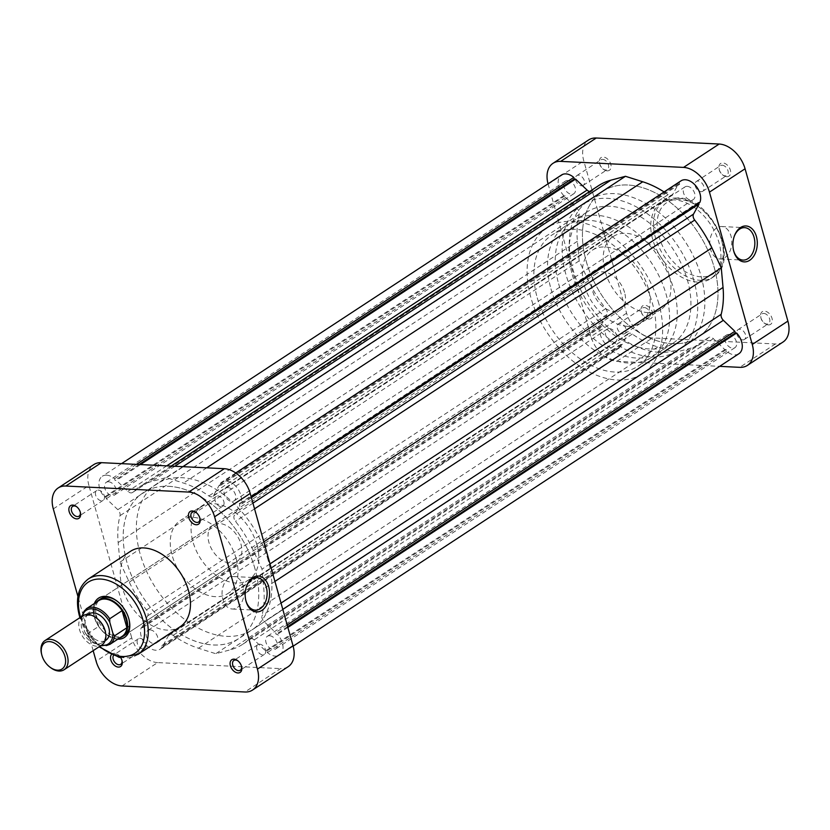 <?xml version="1.0" encoding="UTF-8"?>
<svg xmlns="http://www.w3.org/2000/svg" width="830" height="830" viewBox="0 0 830 830"><rect width="100%" height="100%" fill="white"/><g stroke="black" fill="none" stroke-linecap="round" stroke-linejoin="round"><path stroke-width="0.62" stroke-dasharray="4.15 3.11" d="M648.821 319.052A7.584 5.001 -123.3 0 0 652.453 312.422A7.584 5.001 -123.3 0 0 644.941 305.253A7.584 5.001 -123.3 0 0 641.216 311.499A7.584 5.001 -123.3 0 0 645.221 317.61A7.584 5.001 -123.3 0 0 648.821 319.052M644.298 307.557A5.841 3.849 56.7 0 1 649.641 311.893A5.841 3.849 56.7 0 1 648.987 317.755A5.841 3.849 56.7 0 1 647.286 318.181A5.841 3.849 56.7 0 1 644.505 317.07A5.841 3.849 56.7 0 1 641.424 312.37A5.841 3.849 56.7 0 1 642.586 307.982A5.841 3.849 56.7 0 1 644.298 307.557M768.383 324.924A7.584 5.001 -123.3 0 0 772.014 318.295A7.584 5.001 -123.3 0 0 764.503 311.115A7.584 5.001 -123.3 0 0 760.778 317.371A7.584 5.001 -123.3 0 0 764.783 323.472A7.584 5.001 -123.3 0 0 768.383 324.924M763.849 313.418A5.841 3.849 56.7 0 1 769.192 317.765A5.841 3.849 56.7 0 1 768.549 323.617A5.841 3.849 56.7 0 1 766.837 324.053A5.841 3.849 56.7 0 1 764.067 322.943A5.841 3.849 56.7 0 1 760.986 318.243A5.841 3.849 56.7 0 1 762.137 313.854A5.841 3.849 56.7 0 1 763.849 313.418M607.166 170.856A7.584 5.001 -123.3 0 0 610.797 164.226A7.584 5.001 -123.3 0 0 603.286 157.046A7.584 5.001 -123.3 0 0 599.561 163.303A7.584 5.001 -123.3 0 0 603.566 169.403A7.584 5.001 -123.3 0 0 607.166 170.856M602.632 159.35A5.841 3.849 56.7 0 1 607.985 163.697A5.841 3.849 56.7 0 1 607.332 169.548A5.841 3.849 56.7 0 1 605.63 169.984A5.841 3.849 56.7 0 1 602.85 168.874A5.841 3.849 56.7 0 1 599.768 164.174A5.841 3.849 56.7 0 1 600.93 159.785A5.841 3.849 56.7 0 1 602.632 159.35M726.727 176.717A7.584 5.001 -123.3 0 0 730.348 170.088A7.584 5.001 -123.3 0 0 722.847 162.919A7.584 5.001 -123.3 0 0 719.122 169.175A7.584 5.001 -123.3 0 0 723.127 175.275A7.584 5.001 -123.3 0 0 726.727 176.717M722.193 165.222A5.841 3.849 56.7 0 1 727.537 169.559A5.841 3.849 56.7 0 1 726.893 175.421A5.841 3.849 56.7 0 1 725.181 175.856A5.841 3.849 56.7 0 1 722.411 174.736A5.841 3.849 56.7 0 1 719.33 170.036A5.841 3.849 56.7 0 1 720.482 165.658A5.841 3.849 56.7 0 1 722.193 165.222M724.932 257.518A16.237 11.008 92.8 0 0 731.666 239.579A16.237 11.008 92.8 0 0 721.571 226.517A16.237 11.008 92.8 0 0 716.622 227.96A16.237 11.008 92.8 0 0 709.889 245.898A16.237 11.008 92.8 0 0 719.984 258.96A16.237 11.008 92.8 0 0 724.932 257.518M701.07 191.668A5.841 3.849 -123.3 0 0 702.782 191.242A5.841 3.849 -123.3 0 0 703.425 185.381A5.841 3.849 -123.3 0 0 698.082 181.044A5.841 3.849 -123.3 0 0 696.37 181.469A5.841 3.849 -123.3 0 0 695.727 187.331A5.841 3.849 -123.3 0 0 701.07 191.668M581.508 185.806A5.841 3.849 -123.3 0 0 583.22 185.37A5.841 3.849 -123.3 0 0 583.864 179.519A5.841 3.849 -123.3 0 0 578.52 175.172A5.841 3.849 -123.3 0 0 576.819 175.607A5.841 3.849 -123.3 0 0 576.165 181.459A5.841 3.849 -123.3 0 0 581.508 185.806M623.174 334.002A5.841 3.849 -123.3 0 0 624.876 333.567A5.841 3.849 -123.3 0 0 625.529 327.715A5.841 3.849 -123.3 0 0 620.186 323.378A5.841 3.849 -123.3 0 0 618.475 323.804A5.841 3.849 -123.3 0 0 617.831 329.666A5.841 3.849 -123.3 0 0 623.174 334.002M742.726 339.875A5.841 3.849 -123.3 0 0 744.437 339.439A5.841 3.849 -123.3 0 0 745.081 333.587A5.841 3.849 -123.3 0 0 739.738 329.24A5.841 3.849 -123.3 0 0 738.026 329.676A5.841 3.849 -123.3 0 0 737.382 335.528A5.841 3.849 -123.3 0 0 742.726 339.875M697.387 282.076A45.152 29.766 56.7 0 1 656.074 248.523A45.152 29.766 56.7 0 1 661.064 203.236A45.152 29.766 56.7 0 1 674.282 199.885A45.152 29.766 56.7 0 1 715.595 233.448A45.152 29.766 56.7 0 1 710.605 278.735A45.152 29.766 56.7 0 1 697.387 282.076M627.387 326.315A43.575 28.728 56.7 0 1 587.505 293.924A43.575 28.728 56.7 0 1 592.33 250.204A43.575 28.728 56.7 0 1 605.091 246.977A43.575 28.728 56.7 0 1 644.962 279.368A43.575 28.728 56.7 0 1 640.138 323.088A43.575 28.728 56.7 0 1 627.387 326.315M648.209 312.651A43.575 28.728 56.7 0 1 608.338 280.26A43.575 28.728 56.7 0 1 613.152 236.55A43.575 28.728 56.7 0 1 625.913 233.313A43.575 28.728 56.7 0 1 665.785 265.704A43.575 28.728 56.7 0 1 660.971 309.424A43.575 28.728 56.7 0 1 648.209 312.651M659.362 352.325A87.16 57.457 56.7 0 1 579.61 287.533A87.16 57.457 56.7 0 1 589.248 200.103A87.16 57.457 56.7 0 1 614.76 193.649A87.16 57.457 56.7 0 1 694.513 258.431A87.16 57.457 56.7 0 1 684.875 345.861A87.16 57.457 56.7 0 1 659.362 352.325M672.518 343.693A87.16 57.457 56.7 0 1 592.755 278.901A87.16 57.457 56.7 0 1 602.404 191.481A87.16 57.457 56.7 0 1 627.916 185.017A87.16 57.457 56.7 0 1 707.668 249.799A87.16 57.457 56.7 0 1 698.03 337.229A87.16 57.457 56.7 0 1 672.518 343.693A87.16 57.457 56.7 0 1 592.755 278.901A87.16 57.457 56.7 0 1 602.404 191.481A87.16 57.457 56.7 0 1 627.916 185.017A87.16 57.457 56.7 0 1 707.668 249.799A87.16 57.457 56.7 0 1 698.03 337.229A87.16 57.457 56.7 0 1 672.518 343.693M783.032 342.022A26.145 17.233 56.7 0 1 775.376 343.962L652.494 337.935A26.145 17.233 56.7 0 1 626.598 313.19L583.78 160.864A26.145 17.233 56.7 0 1 588.636 139.938M548.049 183.824A26.145 17.233 -123.3 0 0 548.163 184.229L590.981 336.555A26.145 17.233 -123.3 0 0 616.866 361.299L719.662 366.352M734.104 236.768A16.237 11.008 92.8 0 0 733.99 237.09A16.237 11.008 92.8 0 0 733.378 249.654A16.237 11.008 92.8 0 0 733.45 249.986M199.854 518.034A5.841 3.849 -123.3 0 0 199.771 517.63A5.841 3.849 -123.3 0 0 199.688 517.339A5.841 3.849 -123.3 0 0 196.679 512.93A5.841 3.849 -123.3 0 0 196.347 512.691M80.292 512.162A5.841 3.849 -123.3 0 0 80.209 511.757A5.841 3.849 -123.3 0 0 80.136 511.477A5.841 3.849 -123.3 0 0 77.128 507.057A5.841 3.849 -123.3 0 0 76.785 506.819M121.948 660.369A5.841 3.849 -123.3 0 0 121.865 659.964A5.841 3.849 -123.3 0 0 121.792 659.674A5.841 3.849 -123.3 0 0 118.783 655.264A5.841 3.849 -123.3 0 0 114.301 654.58A5.841 3.849 -123.3 0 0 113.357 655.659M241.509 666.231A5.841 3.849 -123.3 0 0 241.426 665.826A5.841 3.849 -123.3 0 0 241.354 665.546A5.841 3.849 -123.3 0 0 238.345 661.126A5.841 3.849 -123.3 0 0 238.003 660.898M246.386 586.82A16.237 11.008 92.8 0 0 246.271 587.142A16.237 11.008 92.8 0 0 245.659 599.706A16.237 11.008 92.8 0 0 245.732 600.038M117.777 639.214A23.53 15.511 56.7 0 1 94.236 616.929A23.53 15.511 56.7 0 1 94.35 603.503M212.999 525.131L100.658 598.845A21.788 14.359 -123.3 0 0 96.612 616.275A21.788 14.359 -123.3 0 0 124.562 635.282L236.913 561.578A21.788 14.359 -123.3 0 0 240.959 544.138A21.788 14.359 -123.3 0 0 212.999 525.131A21.788 14.359 -123.3 0 0 208.953 542.571A21.788 14.359 -123.3 0 0 236.913 561.578M128.992 619.346A21.788 14.359 -123.3 0 0 128.889 618.921A21.788 14.359 -123.3 0 0 128.619 617.842A21.788 14.359 -123.3 0 0 117.393 601.387A21.788 14.359 -123.3 0 0 117.04 601.128M228.904 578.012A16.237 11.008 92.8 0 0 222.17 595.95A16.237 11.008 92.8 0 0 232.265 609.013A16.237 11.008 92.8 0 0 237.214 607.57A16.237 11.008 92.8 0 0 243.947 589.632A16.237 11.008 92.8 0 0 233.853 576.57A16.237 11.008 92.8 0 0 228.904 578.012M265.465 649.724A5.841 3.849 56.7 0 1 264.376 654.393A5.841 3.849 56.7 0 1 256.885 649.299A5.841 3.849 56.7 0 1 257.974 644.63A5.841 3.849 56.7 0 1 265.465 649.724M145.904 643.852A5.841 3.849 56.7 0 1 144.825 648.531A5.841 3.849 56.7 0 1 137.324 643.437A5.841 3.849 56.7 0 1 138.413 638.758A5.841 3.849 56.7 0 1 145.904 643.852M104.248 495.655A5.841 3.849 56.7 0 1 103.159 500.324A5.841 3.849 56.7 0 1 95.668 495.23A5.841 3.849 56.7 0 1 96.757 490.561A5.841 3.849 56.7 0 1 104.248 495.655M223.81 501.517A5.841 3.849 56.7 0 1 222.72 506.196A5.841 3.849 56.7 0 1 215.229 501.102A5.841 3.849 56.7 0 1 216.308 496.433A5.841 3.849 56.7 0 1 223.81 501.517M268.132 560.157A87.16 57.457 -123.3 0 0 156.32 484.139A87.16 57.457 -123.3 0 0 140.125 553.88A87.16 57.457 -123.3 0 0 251.947 629.897A87.16 57.457 -123.3 0 0 268.132 560.157M254.986 568.789A87.16 57.457 -123.3 0 0 143.165 492.771A87.16 57.457 -123.3 0 0 126.98 562.501A87.16 57.457 -123.3 0 0 238.791 638.519A87.16 57.457 -123.3 0 0 254.986 568.789M256.958 544.926A43.575 28.728 -123.3 0 0 201.047 506.912A43.575 28.728 -123.3 0 0 192.954 541.783A43.575 28.728 -123.3 0 0 248.865 579.797A43.575 28.728 -123.3 0 0 256.958 544.926M236.135 558.59A43.575 28.728 -123.3 0 0 180.224 520.576A43.575 28.728 -123.3 0 0 172.132 555.446A43.575 28.728 -123.3 0 0 228.032 593.45A43.575 28.728 -123.3 0 0 236.135 558.59M130.59 551.265A45.152 29.766 -123.3 0 0 122.207 587.391A45.152 29.766 -123.3 0 0 180.12 626.764M111.293 654.787A7.584 5.001 56.7 0 1 118.068 654.725A7.584 5.001 56.7 0 1 120.755 657.702M93.157 650.668L77.937 596.5M288.176 666.687A26.145 17.233 56.7 0 1 280.519 668.627L244.902 691.992M122.01 685.964L157.638 662.599L280.519 668.627M157.638 662.599A26.145 17.233 56.7 0 1 131.742 637.855L96.124 661.22M53.307 508.894L88.924 485.529L131.742 637.855M88.924 485.529A26.145 17.233 56.7 0 1 93.78 464.603M227.96 487.625A7.584 5.001 56.7 0 1 234.9 493.259A7.584 5.001 56.7 0 1 234.06 500.864A7.584 5.001 56.7 0 1 231.84 501.434A7.584 5.001 56.7 0 1 224.909 495.79A7.584 5.001 56.7 0 1 225.739 488.185A7.584 5.001 56.7 0 1 227.96 487.625M687.199 186.335A7.584 5.001 56.7 0 1 694.139 191.969A7.584 5.001 56.7 0 1 693.299 199.574A7.584 5.001 56.7 0 1 691.079 200.134A7.584 5.001 56.7 0 1 684.138 194.5A7.584 5.001 56.7 0 1 684.978 186.895A7.584 5.001 56.7 0 1 687.199 186.335M269.594 635.728A7.584 5.001 56.7 0 1 276.535 641.362A7.584 5.001 56.7 0 1 275.695 648.967A7.584 5.001 56.7 0 1 273.475 649.527A7.584 5.001 56.7 0 1 266.534 643.893A7.584 5.001 56.7 0 1 267.374 636.288A7.584 5.001 56.7 0 1 269.594 635.728M728.823 334.438A7.584 5.001 56.7 0 1 735.764 340.072A7.584 5.001 56.7 0 1 734.924 347.677A7.584 5.001 56.7 0 1 732.703 348.237A7.584 5.001 56.7 0 1 725.773 342.603A7.584 5.001 56.7 0 1 726.603 334.998A7.584 5.001 56.7 0 1 728.823 334.438M150.116 629.866A7.584 5.001 56.7 0 1 157.057 635.5A7.584 5.001 56.7 0 1 156.216 643.105A7.584 5.001 56.7 0 1 153.996 643.665A7.584 5.001 56.7 0 1 147.055 638.031A7.584 5.001 56.7 0 1 147.896 630.427A7.584 5.001 56.7 0 1 150.116 629.866M609.345 328.566A7.584 5.001 56.7 0 1 616.285 334.21A7.584 5.001 56.7 0 1 615.445 341.815A7.584 5.001 56.7 0 1 613.225 342.375A7.584 5.001 56.7 0 1 606.294 336.741A7.584 5.001 56.7 0 1 607.135 329.137A7.584 5.001 56.7 0 1 609.345 328.566M108.481 481.763A7.584 5.001 56.7 0 1 115.422 487.397A7.584 5.001 56.7 0 1 114.582 495.002A7.584 5.001 56.7 0 1 112.361 495.562A7.584 5.001 56.7 0 1 105.431 489.928A7.584 5.001 56.7 0 1 106.261 482.323A7.584 5.001 56.7 0 1 108.481 481.763M567.72 180.473A7.584 5.001 56.7 0 1 574.661 186.107A7.584 5.001 56.7 0 1 573.821 193.712A7.584 5.001 56.7 0 1 571.6 194.272A7.584 5.001 56.7 0 1 564.659 188.638A7.584 5.001 56.7 0 1 565.5 181.033A7.584 5.001 56.7 0 1 567.72 180.473M168.677 486.307A87.16 57.457 56.7 0 1 248.429 551.099A87.16 57.457 56.7 0 1 238.791 638.519A87.16 57.457 56.7 0 1 213.279 644.983A87.16 57.457 56.7 0 1 133.526 580.201A87.16 57.457 56.7 0 1 143.165 492.771A87.16 57.457 56.7 0 1 168.677 486.307M106.634 475.175A14.816 9.763 56.7 0 1 114.561 478.713L115.017 480.331L116.376 480.394L127.851 491.37A5.229 3.445 -123.3 0 0 132.489 492.512A5.229 3.445 -123.3 0 0 132.852 492.211A94.132 62.053 56.7 0 1 139.347 486.94A94.132 62.053 56.7 0 1 151.579 481.493L166.228 477.582L183.503 483.06A94.132 62.053 56.7 0 1 208.87 495.946A5.229 3.445 -123.3 0 0 212.739 496.444A5.229 3.445 -123.3 0 0 213.528 495.572L219.079 485.436L220.438 485.498L219.981 483.89A14.816 9.763 56.7 0 1 221.776 482.137A14.816 9.763 56.7 0 1 226.113 481.037A14.816 9.763 56.7 0 1 238.179 489.337A14.816 9.763 56.7 0 1 240.659 503.644L239.351 503.582L239.829 505.263L234.278 515.399A5.229 3.445 -123.3 0 0 235.471 521.365A94.132 62.053 56.7 0 1 252.673 549.159L262.021 569.131L263.795 588.729A94.132 62.053 56.7 0 1 261.958 615.601A5.229 3.445 -123.3 0 0 264.127 621.608L275.612 632.574L276.089 634.265L277.386 634.327A14.816 9.763 56.7 0 1 279.658 655.015A14.816 9.763 56.7 0 1 267.395 652.577L266.938 650.959L265.59 650.896L254.105 639.92A5.229 3.445 -123.3 0 0 250.992 638.395A5.229 3.445 -123.3 0 0 249.467 638.789A5.229 3.445 -123.3 0 0 249.104 639.079A94.132 62.053 56.7 0 1 242.619 644.35A94.132 62.053 56.7 0 1 230.377 649.797L215.727 653.708L198.453 648.23A94.132 62.053 56.7 0 1 173.086 635.344A5.229 3.445 -123.3 0 0 170.752 634.462A5.229 3.445 -123.3 0 0 169.216 634.846A5.229 3.445 -123.3 0 0 168.428 635.718L162.877 645.854L161.518 645.792L161.975 647.41A14.816 9.763 56.7 0 1 160.18 649.153A14.816 9.763 56.7 0 1 145.769 644.588A14.816 9.763 56.7 0 1 141.297 627.646L142.604 627.708L142.127 626.028L147.678 615.891A5.229 3.445 -123.3 0 0 146.485 609.926A94.132 62.053 56.7 0 1 129.283 582.131L119.935 562.159L118.161 542.561A94.132 62.053 56.7 0 1 119.997 515.689A5.229 3.445 -123.3 0 0 117.829 509.682L106.344 498.716L105.877 497.035L104.57 496.963A14.816 9.763 56.7 0 1 102.297 476.275A14.816 9.763 56.7 0 1 106.634 475.175M136.4 464.385L114.561 478.713M738.897 353.725A14.816 9.763 56.7 0 1 726.634 351.287L726.177 349.669L724.818 349.606L713.343 338.63A5.229 3.445 -123.3 0 0 710.231 337.105A5.229 3.445 -123.3 0 0 708.706 337.488A5.229 3.445 -123.3 0 0 708.343 337.789A94.132 62.053 56.7 0 1 701.848 343.06A94.132 62.053 56.7 0 1 689.606 348.507L674.966 352.418L657.682 346.94A94.132 62.053 56.7 0 1 632.315 334.054A5.229 3.445 -123.3 0 0 629.991 333.162A5.229 3.445 -123.3 0 0 628.455 333.556A5.229 3.445 -123.3 0 0 627.667 334.428L622.116 344.564L620.757 344.502L621.214 346.11A14.816 9.763 56.7 0 1 619.419 347.863A14.816 9.763 56.7 0 1 604.997 343.298A14.816 9.763 56.7 0 1 600.536 326.356L601.843 326.418L601.366 324.738L606.917 314.601A5.229 3.445 -123.3 0 0 605.724 308.636A94.132 62.053 56.7 0 1 588.522 280.841L579.174 260.869L577.4 241.271A94.132 62.053 56.7 0 1 579.236 214.399A5.229 3.445 -123.3 0 0 577.058 208.392L565.583 197.426L565.106 195.735L563.798 195.673A14.816 9.763 56.7 0 1 561.537 174.985M251.148 496.765L240.659 503.644M589.622 191.523A5.229 3.445 -123.3 0 0 591.728 191.211A5.229 3.445 -123.3 0 0 592.091 190.921A94.132 62.053 56.7 0 1 598.575 185.65M664.083 191.948A94.132 62.053 56.7 0 1 668.109 194.656A5.229 3.445 -123.3 0 0 671.968 195.154A5.229 3.445 -123.3 0 0 672.767 194.282L678.307 184.146L679.666 184.208L679.21 182.59A14.816 9.763 56.7 0 1 681.005 180.847M699.887 202.354L698.59 202.292L698.808 203.07M182.87 466.668L166.228 477.582M678.307 184.146L219.079 485.436M679.666 184.208L220.438 485.498M679.21 182.59L219.981 483.89M698.59 202.292L239.351 503.582M251.407 497.668L239.829 505.263M270.02 563.892L262.021 569.131M287.19 624.98L275.612 632.574M287.657 626.66L276.089 634.265M287.875 627.439L277.386 634.327M726.634 351.287L267.395 652.577M726.177 349.669L266.938 650.959M724.818 349.606L265.59 650.896M674.966 352.418L215.727 653.708M622.116 344.564L162.877 645.854M620.757 344.502L161.518 645.792M621.214 346.11L161.975 647.41M600.536 326.356L141.297 627.646M601.843 326.418L142.604 627.708M601.366 324.738L142.127 626.028M579.174 260.869L119.935 562.159M565.583 197.426L106.344 498.716M565.106 195.735L105.877 497.035M563.798 195.673L104.57 496.963M139.118 464.52L115.017 480.331M140.478 464.582L116.376 480.394M96.871 618.36A15.687 10.344 -123.3 0 0 84.826 616.524A15.687 10.344 -123.3 0 0 81.911 629.078A15.687 10.344 -123.3 0 0 102.038 642.762A15.687 10.344 -123.3 0 0 105.151 630.987M82.772 615.787A17.43 11.496 -123.3 0 0 79.535 629.731A17.43 11.496 -123.3 0 0 101.903 644.941M50.703 667.714A17.43 11.496 56.7 0 1 41.728 654.538A17.43 11.496 56.7 0 1 41.5 653.687M88.665 614.013A15.687 10.344 -123.3 0 0 85.749 626.557A15.687 10.344 -123.3 0 0 105.877 640.241M96.591 602.03A21.788 14.359 -123.3 0 0 94.413 616.462A21.788 14.359 -123.3 0 0 94.693 617.53A21.788 14.359 -123.3 0 0 105.918 633.996A21.788 14.359 -123.3 0 0 120.018 637.741M98.708 600.64A21.352 14.079 -123.3 0 0 93.935 609.251A21.352 14.079 -123.3 0 0 94.464 616.669A21.352 14.079 -123.3 0 0 94.745 617.728A21.352 14.079 -123.3 0 0 98.749 626.36A21.352 14.079 -123.3 0 0 105.742 633.861A21.352 14.079 -123.3 0 0 122.135 636.351M558.632 283.819A78.445 51.709 -123.3 0 0 659.269 352.231A78.445 51.709 -123.3 0 0 673.836 289.473A78.445 51.709 -123.3 0 0 573.208 221.06A78.445 51.709 -123.3 0 0 558.632 283.819M572.337 274.834A78.445 51.709 -123.3 0 0 672.964 343.247A78.445 51.709 -123.3 0 0 687.541 280.488A78.445 51.709 -123.3 0 0 586.903 212.065A78.445 51.709 -123.3 0 0 572.337 274.834M693.942 280.799A87.16 57.457 -123.3 0 0 582.121 204.782A87.16 57.457 -123.3 0 0 565.936 274.512A87.16 57.457 -123.3 0 0 677.747 350.53A87.16 57.457 -123.3 0 0 693.942 280.799M658.864 303.811A87.16 57.457 -123.3 0 0 547.053 227.794A87.16 57.457 -123.3 0 0 530.858 297.524A87.16 57.457 -123.3 0 0 642.679 373.542A87.16 57.457 -123.3 0 0 658.864 303.811M537.259 297.835A78.445 51.709 -123.3 0 0 637.897 366.258A78.445 51.709 -123.3 0 0 652.463 303.49A78.445 51.709 -123.3 0 0 551.836 235.077A78.445 51.709 -123.3 0 0 537.259 297.835M550.964 288.85A78.445 51.709 -123.3 0 0 651.591 357.263A78.445 51.709 -123.3 0 0 666.168 294.505A78.445 51.709 -123.3 0 0 565.531 226.092A78.445 51.709 -123.3 0 0 550.964 288.85M624.565 292.461A21.788 14.359 -123.3 0 0 596.614 273.464A21.788 14.359 -123.3 0 0 592.568 290.894A21.788 14.359 -123.3 0 0 620.518 309.901A21.788 14.359 -123.3 0 0 624.565 292.461M109.747 644.474A21.352 14.079 56.7 0 1 86.362 634.483L98.749 626.36L93.935 609.251L81.547 617.375A21.352 14.079 56.7 0 1 86.32 608.774M82.149 616.192A20.138 13.27 -123.3 0 0 81.62 620.85L84.764 632.024L86.362 634.483L85.532 633.964L100.575 645.813M81.62 620.85L81.444 616.659M701.101 276.826A42.538 28.033 56.7 0 1 658.989 236.571A42.538 28.033 56.7 0 1 679.334 199.387A42.538 28.033 56.7 0 1 721.446 239.642A42.538 28.033 56.7 0 1 701.101 276.826M677.021 198.09A45.152 29.766 -123.3 0 0 663.803 201.441A45.152 29.766 -123.3 0 0 658.812 246.728A45.152 29.766 -123.3 0 0 700.126 280.281A45.152 29.766 -123.3 0 0 713.343 276.94A45.152 29.766 -123.3 0 0 718.334 231.653A45.152 29.766 -123.3 0 0 677.021 198.09M775.376 343.962L739.758 367.337M616.866 361.299L652.494 337.935M548.163 184.229L583.78 160.864M626.598 313.19L590.981 336.555M137.925 654.445A45.152 29.766 56.7 0 1 80.012 615.072A45.152 29.766 56.7 0 1 88.395 578.946M80.572 617.23A42.538 28.033 -123.3 0 0 99.693 646.383M627.667 334.428L168.428 635.718M708.343 337.789L249.104 639.079M166.716 465.869L127.851 491.37M592.091 190.921L132.852 492.211M174.798 466.263L151.579 481.493M206.722 467.83L183.503 483.06M668.109 194.656L208.87 495.946M672.767 194.282L213.528 495.572M252.943 503.156L234.278 515.399M254.54 508.842L235.471 521.365M263.816 541.845L252.673 549.159M274.948 581.415L263.795 588.729M281.028 603.078L261.958 615.601M282.802 609.355L264.127 621.608M713.343 338.63L254.105 639.92M689.606 348.507L230.377 649.797M657.682 346.94L198.453 648.23M632.315 334.054L173.086 635.344M606.917 314.601L147.678 615.891M605.724 308.636L146.485 609.926M588.522 280.841L129.283 582.131M577.4 241.271L118.161 542.561M579.236 214.399L119.997 515.689M577.058 208.392L117.829 509.682M84.764 632.024A20.138 13.27 -123.3 0 0 101.281 645.346M721.571 226.517L744.614 227.648M661.064 203.236L663.803 201.441L677.82 197.862C711.445 197.426 741.128 261.087 713.343 276.94L710.605 278.735M702.782 191.242L726.893 175.421M583.22 185.37L607.332 169.548M624.876 333.567L648.987 317.755M744.437 339.439L768.549 323.617M592.33 250.204L613.152 236.55M589.248 200.103L156.32 484.139M684.875 345.861L251.947 629.897M640.138 323.088L660.971 309.424M738.026 329.676L762.137 313.854M618.475 323.804L642.586 307.982M576.819 175.607L600.93 159.785M696.37 181.469L720.482 165.658M719.984 258.96L743.026 260.091M733.378 249.654L733.533 250.338M733.99 237.09L734.218 236.426M722.411 174.736L723.127 175.275M719.33 170.036L719.122 169.175M602.85 168.874L603.566 169.403M599.768 164.174L599.561 163.303M764.067 322.943L764.783 323.472M760.986 318.243L760.778 317.371M644.505 317.07L645.221 317.61M641.424 312.37L641.216 311.499M199.771 517.63L199.978 518.501M80.209 511.757L80.417 512.629M121.865 659.964L122.072 660.825M241.426 665.826L241.634 666.698M245.659 599.706L245.815 600.391M246.271 587.142L246.5 586.478M128.889 618.921L129.096 619.792M232.265 609.013L255.308 610.143M264.376 654.393L240.264 670.215M144.825 648.531L120.703 664.342M103.159 500.324L79.047 516.146M222.72 506.196L198.609 522.018M201.047 506.912L180.224 520.576M248.865 579.797L228.032 593.45M216.308 496.433L192.197 512.245M96.757 490.561L72.646 506.383M138.413 638.758L114.301 654.58M257.974 644.63L233.863 660.452M233.853 576.57L256.895 577.701M79.939 617.645L99.061 646.798M117.393 601.387L116.677 600.847M238.345 661.126L237.629 660.597M118.783 655.264L118.068 654.725M77.128 507.057L76.412 506.528M196.679 512.93L195.973 512.39M693.299 199.574L234.06 500.864M734.924 347.677L275.695 648.967M615.445 341.815L156.216 643.105M573.821 193.712L114.582 495.002M628.455 333.556L169.216 634.846M708.706 337.488L249.467 638.789M591.728 191.211L132.489 492.512M171.125 466.087L139.347 486.94M671.968 195.154L212.739 496.444M235.751 472.976L221.776 482.137M293.146 646.176L279.658 655.015M701.848 343.06L242.619 644.35M619.419 347.863L160.18 649.153M121.533 463.648L102.297 476.275M565.5 181.033L106.261 482.323M607.135 329.137L147.896 630.427M726.603 334.998L267.374 636.288M684.978 186.895L225.739 488.185M87.918 614.501L84.826 616.524M672.964 343.247L659.269 352.231M582.121 204.782L547.053 227.794M651.591 357.263L637.897 366.258M596.614 273.464L100.658 598.845M620.518 309.901L124.562 635.282M565.531 226.092L551.836 235.077M677.747 350.53L642.679 373.542M586.903 212.065L573.208 221.06M105.13 640.729L102.038 642.762"/><path stroke-width="1.25" d="M740.495 227.565A17.98 12.191 -87.2 0 1 756.41 236.519A17.98 12.191 -87.2 0 1 749.698 260.298A17.98 12.191 -87.2 0 1 733.533 250.338A17.98 12.191 -87.2 0 1 734.218 236.426A17.98 12.191 -87.2 0 1 740.495 227.565M733.45 249.986A16.237 11.008 92.8 0 0 743.026 260.091A16.237 11.008 92.8 0 0 747.975 258.649A16.237 11.008 92.8 0 0 754.709 240.71A16.237 11.008 92.8 0 0 744.614 227.648A16.237 11.008 92.8 0 0 739.665 229.09A16.237 11.008 92.8 0 0 734.104 236.768M553.019 163.313L588.636 139.938A26.145 17.233 56.7 0 1 596.293 138.008L719.174 144.036A26.145 17.233 56.7 0 1 745.07 168.781L787.888 321.106A26.145 17.233 56.7 0 1 783.032 342.022L747.405 365.397A26.145 17.233 -123.3 0 0 752.26 344.471L709.453 192.145A26.145 17.233 -123.3 0 0 683.557 167.401L560.675 161.373A26.145 17.233 -123.3 0 0 553.019 163.313A26.145 17.233 -123.3 0 0 548.049 183.824M719.662 366.352L739.758 367.337A26.145 17.233 -123.3 0 0 747.405 365.397M199.874 518.128A7.584 5.001 56.7 0 1 199.978 518.501A7.584 5.001 56.7 0 1 196.098 524.747A7.584 5.001 56.7 0 1 188.742 517.578A7.584 5.001 56.7 0 1 190.039 511.591A7.584 5.001 56.7 0 1 195.973 512.39A7.584 5.001 56.7 0 1 199.874 518.128M196.347 512.691A5.841 3.849 -123.3 0 0 192.197 512.245A5.841 3.849 -123.3 0 0 191.118 516.924A5.841 3.849 -123.3 0 0 198.609 522.018A5.841 3.849 -123.3 0 0 199.854 518.034M80.323 512.255A7.584 5.001 56.7 0 1 80.417 512.629A7.584 5.001 56.7 0 1 76.536 518.875A7.584 5.001 56.7 0 1 69.181 511.705A7.584 5.001 56.7 0 1 70.477 505.719A7.584 5.001 56.7 0 1 76.412 506.528A7.584 5.001 56.7 0 1 80.323 512.255M76.785 506.819A5.841 3.849 -123.3 0 0 72.646 506.383A5.841 3.849 -123.3 0 0 71.556 511.052A5.841 3.849 -123.3 0 0 79.047 516.146A5.841 3.849 -123.3 0 0 80.292 512.162M120.755 657.702A7.584 5.001 56.7 0 1 121.979 660.452A7.584 5.001 56.7 0 1 122.072 660.825A7.584 5.001 56.7 0 1 118.192 667.071A7.584 5.001 56.7 0 1 110.836 659.912A7.584 5.001 56.7 0 1 111.293 654.787M113.357 655.659A5.841 3.849 -123.3 0 0 113.212 659.248A5.841 3.849 -123.3 0 0 120.703 664.342A5.841 3.849 -123.3 0 0 121.948 660.369M241.53 666.324A7.584 5.001 56.7 0 1 241.634 666.698A7.584 5.001 56.7 0 1 237.754 672.943A7.584 5.001 56.7 0 1 230.398 665.774A7.584 5.001 56.7 0 1 231.695 659.788A7.584 5.001 56.7 0 1 237.629 660.597A7.584 5.001 56.7 0 1 241.53 666.324M238.003 660.898A5.841 3.849 -123.3 0 0 233.863 660.452A5.841 3.849 -123.3 0 0 232.774 665.121A5.841 3.849 -123.3 0 0 240.264 670.215A5.841 3.849 -123.3 0 0 241.509 666.231M261.979 610.351A17.98 12.191 -87.2 0 1 245.815 600.391A17.98 12.191 -87.2 0 1 246.5 586.478A17.98 12.191 -87.2 0 1 252.776 577.618A17.98 12.191 -87.2 0 1 268.681 586.561A17.98 12.191 -87.2 0 1 261.979 610.351M245.732 600.038A16.237 11.008 92.8 0 0 255.308 610.143A16.237 11.008 92.8 0 0 260.257 608.701A16.237 11.008 92.8 0 0 266.99 590.763A16.237 11.008 92.8 0 0 256.895 577.701A16.237 11.008 92.8 0 0 251.947 579.143A16.237 11.008 92.8 0 0 246.386 586.82M94.35 603.503A23.53 15.511 56.7 0 1 116.677 600.847A23.53 15.511 56.7 0 1 128.795 618.63A23.53 15.511 56.7 0 1 129.096 619.792A23.53 15.511 56.7 0 1 117.777 639.214M120.018 637.741A21.788 14.359 -123.3 0 0 122.643 636.537L124.562 635.282A21.788 14.359 -123.3 0 0 128.992 619.346M188.514 590.638A45.152 29.766 -123.3 0 0 130.59 551.265L88.395 578.946A45.152 29.766 56.7 0 1 146.319 618.329A45.152 29.766 56.7 0 1 137.925 654.445L180.12 626.764A45.152 29.766 -123.3 0 0 188.514 590.638M93.157 650.668L96.124 661.22A26.145 17.233 -123.3 0 0 122.01 685.964L244.902 691.992A26.145 17.233 -123.3 0 0 252.548 690.062A26.145 17.233 -123.3 0 0 257.414 669.136L214.597 516.81A26.145 17.233 -123.3 0 0 188.701 492.065L65.819 486.038A26.145 17.233 -123.3 0 0 58.162 487.978A26.145 17.233 -123.3 0 0 53.307 508.894L77.937 596.5M117.04 601.128A21.788 14.359 -123.3 0 0 100.658 598.845L98.739 600.1A21.788 14.359 -123.3 0 0 96.591 602.03M58.162 487.978L93.78 464.603A26.145 17.233 56.7 0 1 101.436 462.663L224.318 468.701A26.145 17.233 56.7 0 1 250.214 493.445L293.032 645.771A26.145 17.233 56.7 0 1 288.176 666.687L252.548 690.062M121.533 463.648L561.537 174.985A14.816 9.763 56.7 0 1 565.873 173.885A14.816 9.763 56.7 0 1 573.789 177.423L136.4 464.385M235.751 472.976L681.005 180.847A14.816 9.763 56.7 0 1 685.341 179.747A14.816 9.763 56.7 0 1 697.418 188.047A14.816 9.763 56.7 0 1 699.887 202.354L251.148 496.765M573.789 177.423L574.246 179.041L575.605 179.104L587.09 190.08A5.229 3.445 -123.3 0 0 589.622 191.523M171.125 466.087L598.575 185.65A94.132 62.053 56.7 0 1 610.818 180.203L625.457 176.292L642.742 181.77A94.132 62.053 56.7 0 1 664.083 191.948M698.808 203.07L699.057 203.973L693.517 214.109A5.229 3.445 -123.3 0 0 694.7 220.075A94.132 62.053 56.7 0 1 711.901 247.869L721.26 267.841L723.034 287.439A94.132 62.053 56.7 0 1 721.187 314.311A5.229 3.445 -123.3 0 0 723.366 320.318L734.851 331.284L735.318 332.965L736.625 333.038A14.816 9.763 56.7 0 1 738.897 353.725L293.146 646.176M625.457 176.292L182.87 466.668M699.057 203.973L251.407 497.668M721.26 267.841L270.02 563.892M734.851 331.284L287.19 624.98M735.318 332.965L287.657 626.66M736.625 333.038L287.875 627.439M574.246 179.041L139.118 464.52M575.605 179.104L140.478 464.582M64.086 669.748L101.903 644.941A17.43 11.496 -123.3 0 0 105.358 631.848A17.43 11.496 -123.3 0 0 105.14 630.987A15.687 10.344 -123.3 0 0 104.954 630.209A15.687 10.344 -123.3 0 0 96.871 618.36L96.156 617.821A17.43 11.496 -123.3 0 0 82.772 615.787L44.965 640.594A17.43 11.496 56.7 0 1 67.323 655.804A17.43 11.496 56.7 0 1 64.086 669.748A17.43 11.496 56.7 0 1 50.703 667.714L49.987 667.175A15.687 10.344 -123.3 0 0 62.26 668.845A15.687 10.344 -123.3 0 0 64.948 656.457A15.687 10.344 -123.3 0 0 49.727 641.632A15.687 10.344 -123.3 0 0 41.708 654.548A15.687 10.344 -123.3 0 0 41.905 655.327A15.687 10.344 -123.3 0 0 49.987 667.175M105.358 631.848L105.151 630.987A17.43 11.496 -123.3 0 0 96.156 617.821M41.708 654.548L41.5 653.687A17.43 11.496 56.7 0 1 44.965 640.594M105.13 640.729L105.877 640.241A15.687 10.344 -123.3 0 0 108.792 627.688A15.687 10.344 -123.3 0 0 88.665 614.013L87.918 614.501M126.098 619.263A21.352 14.079 -123.3 0 0 122.093 610.631A21.352 14.079 -123.3 0 0 98.708 600.64L86.32 608.774A21.352 14.079 56.7 0 1 109.716 618.765L122.093 610.631L126.907 627.739A21.352 14.079 -123.3 0 0 126.098 619.263M122.643 636.537A21.788 14.359 -123.3 0 0 126.7 619.107A21.788 14.359 -123.3 0 0 98.739 600.1M122.135 636.351A21.352 14.079 -123.3 0 0 126.907 627.739L114.519 635.873A21.352 14.079 56.7 0 1 109.747 644.474L122.135 636.351M109.716 618.765L109.778 622.23L112.922 633.404L114.519 635.873M752.26 344.471L787.888 321.106M745.07 168.781L709.453 192.145M683.557 167.401L719.174 144.036M596.293 138.008L560.675 161.373M99.693 646.383A42.538 28.033 -123.3 0 0 134.553 653.532A42.538 28.033 -123.3 0 0 142.75 619.315A42.538 28.033 -123.3 0 0 100.638 579.06A42.538 28.033 -123.3 0 0 80.282 616.244A42.538 28.033 -123.3 0 0 80.572 617.23M188.701 492.065L224.318 468.701M101.436 462.663L65.819 486.038M250.214 493.445L214.597 516.81M257.414 669.136L293.032 645.771M587.09 190.08L166.716 465.869M610.818 180.203L174.798 466.263M642.742 181.77L206.722 467.83M693.517 214.109L252.943 503.156M694.7 220.075L254.54 508.842M711.901 247.869L263.816 541.845M723.034 287.439L274.948 581.415M721.187 314.311L281.028 603.078M723.366 320.318L282.802 609.355M101.281 645.346A20.138 13.27 -123.3 0 0 112.922 633.404M109.778 622.23A20.138 13.27 -123.3 0 0 94.298 609.096A20.138 13.27 -123.3 0 0 82.149 616.192M88.395 578.946C78.103 586.81 75.105 599.125 79.41 615.87L79.939 617.645M99.061 646.798L119.313 657.443L137.925 654.445M100.575 645.813L109.747 644.474M86.32 608.774L81.444 616.659"/></g></svg>
